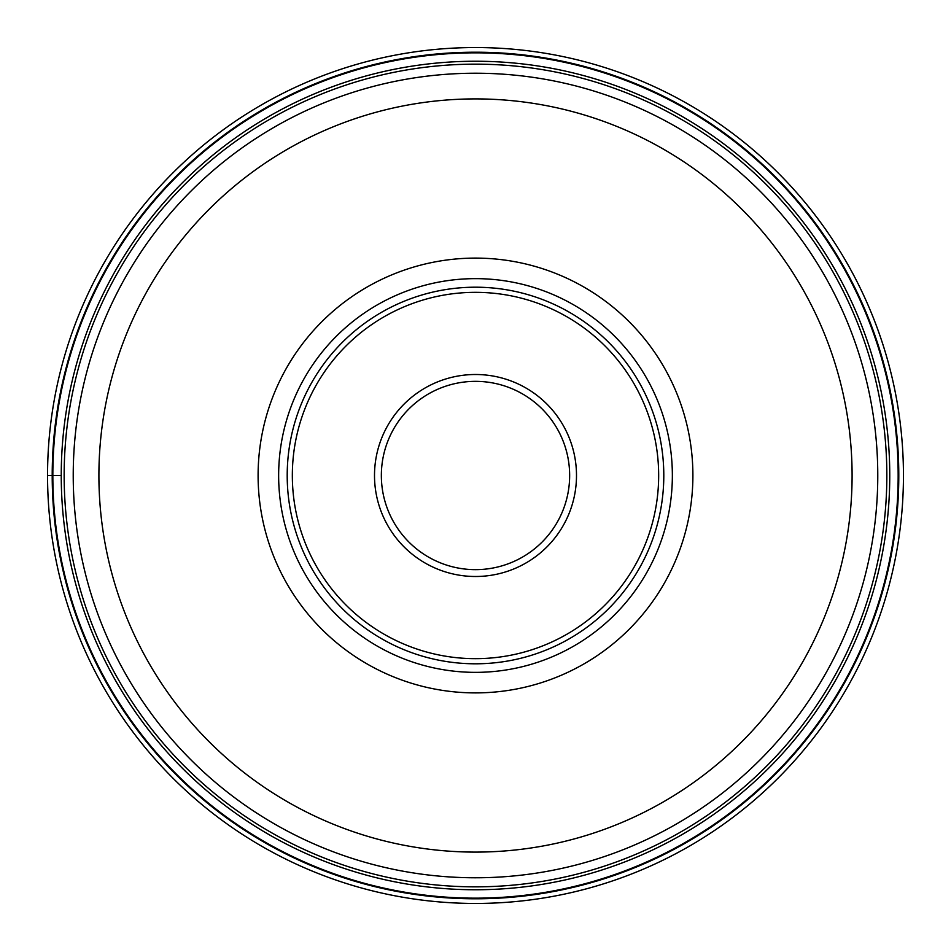 <?xml version="1.0" encoding="UTF-8"?>
<svg xmlns="http://www.w3.org/2000/svg" width="951" height="951" viewBox="0 0 951 951"><rect width="100%" height="100%" fill="white"/><g stroke="black" fill="none" stroke-linecap="round" stroke-linejoin="round"><path stroke-width="1.43" d="M47.55 475.5A427.95 427.95 0 0 1 475.5 47.55A427.95 427.95 0 0 1 903.45 475.5A427.95 427.95 0 0 1 475.5 903.45A427.95 427.95 0 0 1 47.55 475.5A427.95 427.95 0 0 1 475.5 47.55A427.95 427.95 0 0 1 903.45 475.5A427.95 427.95 0 0 1 475.5 903.45A427.95 427.95 0 0 1 47.55 475.5L61.244 475.5A414.256 414.256 0 0 1 475.631 61.244A414.256 414.256 0 0 1 889.756 475.762A414.256 414.256 0 0 1 475.369 889.756A414.256 414.256 0 0 1 61.244 475.238A414.256 414.256 0 0 1 475.631 61.244A414.256 414.256 0 0 1 889.756 475.762A414.256 414.256 0 0 1 475.369 889.756A414.256 414.256 0 0 1 61.244 475.5M898.16 475.5A422.66 422.66 0 0 0 475.5 52.84A422.66 422.66 0 0 0 52.84 475.5A422.66 422.66 0 0 0 475.5 898.16A422.66 422.66 0 0 0 898.16 475.5M73.227 475.131A402.273 402.273 0 0 1 475.69 73.227A402.273 402.273 0 0 1 877.773 475.869A402.273 402.273 0 0 1 475.31 877.773A402.273 402.273 0 0 1 73.227 475.131A402.273 402.273 0 0 1 475.69 73.227A402.273 402.273 0 0 1 877.773 475.869A402.273 402.273 0 0 1 475.31 877.773A402.273 402.273 0 0 1 73.227 475.131M692.899 475.5A217.399 217.399 0 0 0 475.5 258.101A217.399 217.399 0 0 0 258.101 475.5A217.399 217.399 0 0 0 475.5 692.899A217.399 217.399 0 0 0 692.899 475.5M672.357 475.5A196.857 196.857 0 0 0 475.5 278.643A196.857 196.857 0 0 0 278.643 475.5A196.857 196.857 0 0 0 475.5 672.357A196.857 196.857 0 0 0 672.357 475.5A196.857 196.857 0 0 1 475.5 672.357A196.857 196.857 0 0 1 278.643 475.5A196.857 196.857 0 0 1 475.5 278.643A196.857 196.857 0 0 1 672.357 475.5M663.798 475.5A188.298 188.298 0 0 0 475.5 287.202A188.298 188.298 0 0 0 287.202 475.5A188.298 188.298 0 0 0 475.5 663.798A188.298 188.298 0 0 0 663.798 475.5M381.351 475.25A94.149 94.149 0 0 0 475.369 569.649A94.149 94.149 0 0 0 569.649 475.5A94.149 94.149 0 0 0 475.631 381.351A94.149 94.149 0 0 0 381.351 475.25M898.79 475.5A423.29 423.29 0 0 1 475.5 898.79A423.29 423.29 0 0 1 52.21 475.5A423.29 423.29 0 0 1 475.5 52.21A423.29 423.29 0 0 1 898.79 475.5M886.843 475.762A411.343 411.343 0 0 0 475.631 64.157A411.343 411.343 0 0 0 64.157 475.5A411.343 411.343 0 0 0 475.369 886.843A411.343 411.343 0 0 0 886.843 475.762M98.904 475.5A376.596 376.596 0 0 1 475.678 98.904A376.596 376.596 0 0 1 852.096 475.845A376.596 376.596 0 0 1 475.322 852.096A376.596 376.596 0 0 1 98.904 475.5M292.337 475.5A183.163 183.163 0 0 1 475.5 292.337A183.163 183.163 0 0 1 658.663 475.5A183.163 183.163 0 0 1 475.5 658.663A183.163 183.163 0 0 1 292.337 475.5M576.496 475.773A100.996 100.996 0 0 0 475.631 374.504A100.996 100.996 0 0 0 374.504 475.5A100.996 100.996 0 0 0 475.369 576.496A100.996 100.996 0 0 0 576.496 475.773M381.351 475.5A94.149 94.149 0 0 0 475.369 569.649A94.149 94.149 0 0 0 569.649 475.5"/></g></svg>
